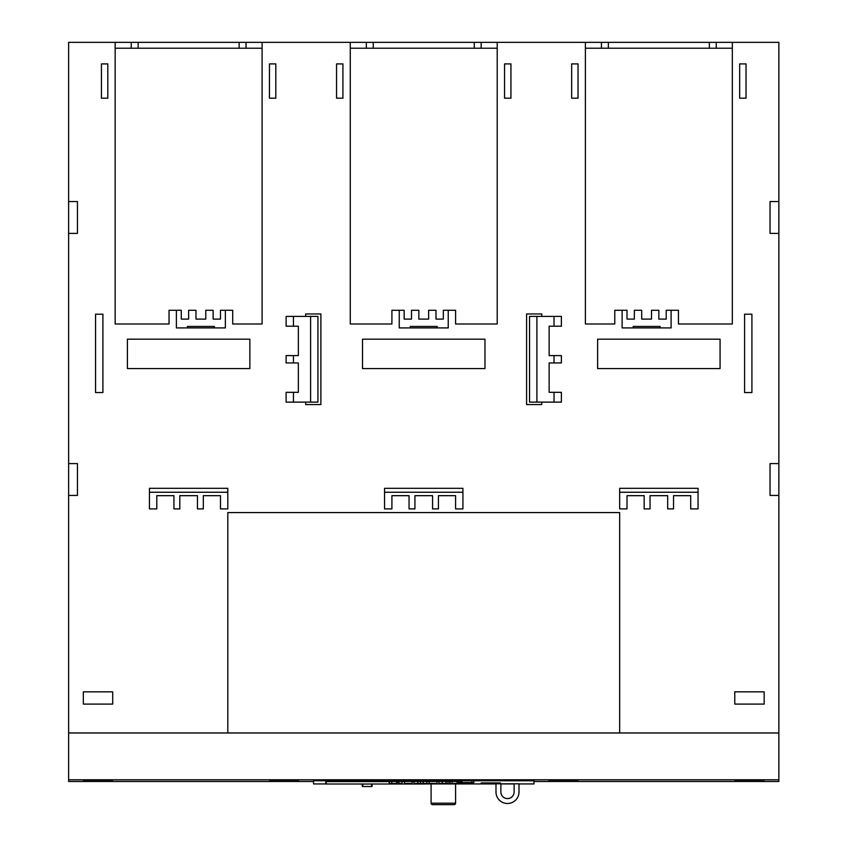 <?xml version="1.0" encoding="UTF-8"?>
<svg xmlns="http://www.w3.org/2000/svg" width="847" height="847" viewBox="0 0 847 847"><rect width="100%" height="100%" fill="white"/><g stroke="black" fill="none" stroke-linecap="round" stroke-linejoin="round"><path stroke-width="1.27" d="M778.859 779.78L68.628 779.78L68.628 732.994L778.859 732.994L778.859 781.485L533.949 781.485L533.949 783.941L519.01 783.941M68.628 779.78L68.628 781.485L313.538 781.485L313.538 780.765L533.949 780.765L533.949 781.463M313.538 781.463L313.538 783.941L326.264 783.941M424.231 783.941L495.993 783.941M426.93 781.569L429.27 781.569M432.065 783.539L424.231 783.539M326.264 783.539L325.777 781.019L385.533 781.019M514.118 783.803L519.01 783.803L519.01 791.987A11.509 11.509 0 0 1 507.501 803.496A11.509 11.509 0 0 1 495.993 791.987L495.993 783.803L514.118 783.803L514.118 791.987A6.617 6.617 0 0 1 507.501 798.594A6.617 6.617 0 0 1 500.884 791.987L500.884 783.803M514.118 783.93L500.884 783.93L514.118 783.941M473.822 782.681L473.822 780.765L473.822 782.681L457.846 782.681M457.846 782.554L471.864 782.554L471.864 780.765M500.397 782.946L500.397 783.517L480.81 783.517L481.297 782.914L500.397 782.946M431.091 783.941L431.091 803.178L455.58 803.178L455.58 783.941M325.777 781.019L325.777 783.539M424.231 783.39L424.231 784.004L326.264 784.004L326.264 781.612L389.186 781.612M326.264 781.019L326.264 781.612M397.423 781.612L398.958 781.612M402.007 781.612L404.464 781.612M412.171 781.612L414.045 781.612M455.58 803.178A1.472 1.472 0 0 1 454.108 804.65L432.563 804.65A1.472 1.472 0 0 1 431.091 803.178M385.533 780.765L385.533 781.432L461.943 781.432L461.943 780.765M438.852 781.432L438.852 783.39L447.999 783.39L447.999 781.432M442.24 781.432L442.24 783.39M445.988 781.432L445.988 783.39M414.045 781.432L414.045 783.39L426.93 783.39L426.93 781.432M417.815 781.432L417.815 783.39M420.493 781.432L420.493 783.39M423.193 781.432L423.193 783.39M398.958 781.432L398.958 783.39L402.007 783.39L402.007 781.432M389.186 781.432L389.186 783.39L397.423 783.39L397.423 781.432M389.493 781.432L389.493 783.39M396.597 781.432L396.597 783.39M397.095 781.432L397.095 783.39M404.464 781.432L404.464 783.39L412.171 783.39L412.171 781.432M429.27 781.432L429.27 783.39L436.978 783.39L436.978 781.432M449.619 781.432L449.619 783.39L457.846 783.39L457.846 781.432M449.916 781.432L449.916 783.39M457.02 781.432L457.02 783.39M457.518 781.432L457.518 783.39M372.066 784.078L372.066 786.524L362.272 786.524L362.272 784.078M360.409 784.078L368.043 784.078M734.773 780.151L764.163 780.151M734.773 779.971L764.163 779.971M548.644 780.151L578.035 780.151M548.644 779.971L578.035 779.971M269.452 780.151L298.843 780.151M269.452 779.971L298.843 779.971M83.324 780.151L112.715 780.151M83.324 779.971L112.715 779.971M778.859 201.544L778.859 233.38L770.039 233.38L770.039 201.544L778.859 201.544L778.859 42.35L732.327 42.35L732.327 323.999L678.447 323.999L678.447 310.277L671.099 310.277L671.099 327.916L622.122 327.916L622.122 310.277L614.774 310.277L614.774 323.999L585.383 323.999L585.383 42.35L732.327 42.35M778.859 463.595L778.859 495.431L770.039 495.431L770.039 463.595L778.859 463.595L778.859 233.38M68.628 495.431L68.628 463.595L77.448 463.595L77.448 495.431L68.628 495.431L68.628 732.941L227.811 732.941L227.811 512.573L619.665 512.573L619.665 732.941L778.859 732.941L778.859 495.431M778.859 589.47L778.859 344.57M497.21 42.35L497.21 323.999L455.58 323.999L455.58 310.277L448.232 310.277L448.232 327.916L399.255 327.916L399.255 310.277L391.907 310.277L391.907 323.999L350.266 323.999L350.266 42.35L585.383 42.35M262.104 42.35L262.104 323.999L232.713 323.999L232.713 310.277L225.366 310.277L225.366 327.916L176.388 327.916L176.388 310.277L169.04 310.277L169.04 323.999L115.16 323.999L115.16 42.35L350.266 42.35M68.628 201.544L77.448 201.544L77.448 233.38L68.628 233.38L68.628 42.35L115.16 42.35M68.628 463.595L68.628 233.38M739.675 98.188L739.675 63.906L746.038 63.906L746.038 98.188L739.675 98.188M571.661 98.188L571.661 63.906L578.035 63.906L578.035 98.188L571.661 98.188M504.558 98.188L504.558 63.906L510.932 63.906L510.932 98.188L504.558 98.188M336.555 98.188L336.555 63.906L342.919 63.906L342.919 98.188L336.555 98.188M269.452 98.188L269.452 63.906L275.815 63.906L275.815 98.188L269.452 98.188M101.439 98.188L101.439 63.906L107.813 63.906L107.813 98.188L101.439 98.188M734.773 704.09L734.773 691.84L764.163 691.84L764.163 704.09L734.773 704.09M83.324 704.09L83.324 691.84L112.715 691.84L112.715 704.09L83.324 704.09M541.784 402.124L541.784 404.57L526.601 404.57L526.601 313.951L541.784 313.951L541.784 316.397M305.693 316.397L305.693 313.951L320.886 313.951L320.886 404.57L305.693 404.57L305.693 402.124M698.044 492.245L698.044 508.899L690.697 508.899L690.697 495.675L673.545 495.675L673.545 508.899L667.669 508.899L667.669 495.675L650.041 495.675L650.041 508.899L644.165 508.899L644.165 495.675L627.013 495.675L627.013 508.899L619.665 508.899L619.665 492.245L698.044 492.245L698.044 488.327L619.665 488.327L619.665 492.245M462.928 492.245L462.928 508.899L455.58 508.899L455.58 495.675L438.439 495.675L438.439 508.899L432.563 508.899L432.563 495.675L414.924 495.675L414.924 508.899L409.048 508.899L409.048 495.675L391.907 495.675L391.907 508.899L384.559 508.899L384.559 492.245L462.928 492.245L462.928 488.327L384.559 488.327L384.559 492.245M227.811 492.245L227.811 508.899L220.474 508.899L220.474 495.675L203.322 495.675L203.322 508.899L197.446 508.899L197.446 495.675L179.818 495.675L179.818 508.899L173.931 508.899L173.931 495.675L156.79 495.675L156.79 508.899L149.443 508.899L149.443 492.245L227.811 492.245L227.811 488.327L149.443 488.327L149.443 492.245M95.563 392.563L95.563 314.195L102.911 314.195L102.911 392.563L95.563 392.563M751.914 314.195L751.914 392.563L744.577 392.563L744.577 314.195L751.914 314.195M554.033 326.201L554.033 316.397L561.381 316.397L561.381 326.201L549.131 326.201L549.131 355.592L561.381 355.592L561.381 362.94L549.131 362.94L549.131 392.32L561.381 392.32L561.381 402.124L554.033 402.124L554.033 392.32M554.033 355.592L554.033 362.94M554.033 316.397L536.892 316.397L536.892 402.124L554.033 402.124M536.892 316.397L529.544 316.397L529.544 402.124L536.892 402.124M293.454 392.32L293.454 402.124L286.106 402.124L286.106 392.32L298.345 392.32L298.345 362.94L286.106 362.94L286.106 355.592L298.345 355.592L298.345 326.201L286.106 326.201L286.106 316.397L293.454 316.397L293.454 326.201M293.454 362.94L293.454 355.592M293.454 402.124L310.595 402.124L310.595 316.397L293.454 316.397M310.595 402.124L317.943 402.124L317.943 316.397L310.595 316.397M362.516 339.181L362.516 368.572L484.971 368.572L484.971 339.181L362.516 339.181M597.622 368.572L720.077 368.572L720.077 339.181L597.622 339.181L597.622 368.572M249.854 339.181L127.399 339.181L127.399 368.572L249.854 368.572L249.854 339.181M732.327 48.226L585.383 48.226M497.21 48.226L350.266 48.226M262.104 48.226L115.16 48.226M633.143 327.916L633.143 326.444L660.078 326.444L660.078 327.916M410.276 327.916L410.276 326.444L437.211 326.444L437.211 327.916M187.409 327.916L187.409 326.444L214.344 326.444L214.344 327.916M622.122 310.277L627.013 310.277L627.013 319.097L634.361 319.097L634.361 310.277L641.708 310.277L641.708 319.097L651.502 319.097L651.502 310.277L658.85 310.277L658.85 319.097L666.197 319.097L666.197 310.277L671.099 310.277M399.255 310.277L404.146 310.277L404.146 319.097L411.494 319.097L411.494 310.277L418.842 310.277L418.842 319.097L428.646 319.097L428.646 310.277L435.983 310.277L435.983 319.097L443.33 319.097L443.33 310.277L448.232 310.277M176.388 310.277L181.279 310.277L181.279 319.097L188.627 319.097L188.627 310.277L195.975 310.277L195.975 319.097L205.779 319.097L205.779 310.277L213.126 310.277L213.126 319.097L220.474 319.097L220.474 310.277L225.366 310.277M619.665 732.941L227.811 732.941M68.628 360.24L68.628 570.857M481.297 782.914L481.297 783.528M499.91 782.914L499.91 783.528M391.769 781.432L391.769 783.39M452.192 781.432L452.192 783.39M386.518 781.432L386.518 780.765M460.969 781.432L460.969 780.765M362.76 784.078L362.76 786.524M371.579 784.078L371.579 786.524M709.352 42.35L709.352 48.226M608.358 42.35L608.358 48.226M601.455 42.35L601.455 48.226M716.255 42.35L716.255 48.226M474.246 42.35L474.246 48.226M373.241 42.35L373.241 48.226M366.338 42.35L366.338 48.226M481.149 42.35L481.149 48.226M239.129 42.35L239.129 48.226M138.135 42.35L138.135 48.226M131.232 42.35L131.232 48.226M246.032 42.35L246.032 48.226"/></g></svg>
